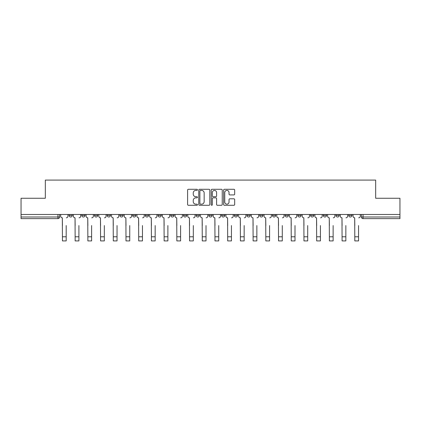 <?xml version="1.0" encoding="UTF-8"?>
<svg xmlns="http://www.w3.org/2000/svg" width="421" height="421" viewBox="0 0 421 421"><rect width="100%" height="100%" fill="white"/><g stroke="black" fill="none" stroke-linecap="round" stroke-linejoin="round"><path stroke-width="0.63" d="M197.465 189.839A0.558 0.558 0 0 0 196.902 189.282L188.403 189.282A0.8 0.8 0 0 0 187.603 190.082L187.603 204.48A0.8 0.8 0 0 0 188.403 205.28L196.902 205.28A0.558 0.558 0 0 0 197.465 204.717A0.558 0.558 0 0 0 196.902 204.159L195.802 204.159A2.558 2.558 0 0 1 193.244 201.596L193.244 200.396A2.558 2.558 0 0 1 195.802 197.838L196.902 197.838A0.558 0.558 0 0 0 197.465 197.281A0.558 0.558 0 0 0 196.902 196.718L195.802 196.718A2.558 2.558 0 0 1 193.244 194.16L193.244 192.96A2.558 2.558 0 0 1 195.802 190.403L196.902 190.403A0.558 0.558 0 0 0 197.465 189.839M323.275 215.368L323.275 214.473L323.275 215.368A1.631 1.631 0 0 0 324.901 216.999A1.631 1.631 0 0 1 323.275 215.368L326.533 215.368A1.631 1.631 0 0 1 324.901 216.999A1.631 1.631 0 0 0 326.533 215.368L326.533 214.473L326.533 215.368M208.869 214.473L208.869 215.368L212.131 215.368A1.631 1.631 0 0 1 210.5 216.999A1.631 1.631 0 0 1 208.869 215.368L208.869 214.473M170.737 214.473L170.737 215.368L173.994 215.368A1.631 1.631 0 0 1 172.368 216.999A1.631 1.631 0 0 1 170.737 215.368L170.737 214.473M145.313 214.473L145.313 215.368L148.571 215.368A1.631 1.631 0 0 1 146.945 216.999A1.631 1.631 0 0 1 145.313 215.368L145.313 214.473M132.599 214.473L132.599 215.368L135.862 215.368A1.631 1.631 0 0 1 134.231 216.999A1.631 1.631 0 0 1 132.599 215.368L132.599 214.473M107.176 214.473L107.176 215.368L110.439 215.368A1.631 1.631 0 0 1 108.807 216.999A1.631 1.631 0 0 1 107.176 215.368L107.176 214.473M233.876 194.918A0.8 0.8 0 0 0 234.676 194.118L234.676 190.082A0.8 0.8 0 0 0 233.876 189.282L224.435 189.282A0.8 0.8 0 0 0 223.635 190.082L223.635 204.48A0.8 0.8 0 0 0 224.435 205.28L233.876 205.28A0.8 0.8 0 0 0 234.676 204.48L234.676 199.596A0.8 0.8 0 0 0 233.876 198.801L229.834 198.801A0.8 0.8 0 0 0 229.035 199.596L229.035 202.017A2.142 2.142 0 0 1 226.898 204.159A2.142 2.142 0 0 1 224.756 202.017L224.756 192.539A2.142 2.142 0 0 1 226.898 190.403A2.142 2.142 0 0 1 229.035 192.539L229.035 194.118A0.8 0.8 0 0 0 229.834 194.918L233.876 194.918M21.05 214.473L21.05 198.259L45.331 198.259L45.331 180.088L375.669 180.088L375.669 198.259L399.95 198.259L399.95 214.473L21.05 214.473L21.05 216.999L59.593 216.999L59.593 214.473L59.593 216.999A1.631 1.631 0 0 1 57.961 218.631L21.05 218.631L21.05 216.999M209.8 190.082A0.8 0.8 0 0 0 209 189.282L199.565 189.282A0.8 0.8 0 0 0 198.765 190.082L198.765 204.48A0.8 0.8 0 0 0 199.565 205.28L209 205.28A0.8 0.8 0 0 0 209.8 204.48L209.8 190.082M212 189.282L221.435 189.282A0.8 0.8 0 0 1 222.235 190.082L222.235 204.48A0.8 0.8 0 0 1 221.435 205.28L217.399 205.28A0.8 0.8 0 0 1 216.599 204.48L216.599 198.638A0.8 0.8 0 0 0 215.799 197.838L213.121 197.838A0.8 0.8 0 0 0 212.321 198.638L212.321 204.717A0.558 0.558 0 0 1 211.758 205.28A0.558 0.558 0 0 1 211.2 204.717L211.2 190.082A0.8 0.8 0 0 1 212 189.282M361.407 214.473L361.407 216.999L399.95 216.999L399.95 218.631L363.039 218.631A1.631 1.631 0 0 1 361.407 216.999L361.407 214.473M399.95 214.473L399.95 216.999M351.956 214.473L351.956 215.368A1.631 1.631 0 0 1 350.325 216.999A1.631 1.631 0 0 1 348.699 215.368L351.956 215.368M348.699 214.473L348.699 215.368M335.984 214.473L335.984 215.368L339.247 215.368L339.247 214.473L339.247 215.368A1.631 1.631 0 0 1 337.616 216.999A1.631 1.631 0 0 1 335.984 215.368A1.631 1.631 0 0 0 337.616 216.999M310.561 214.473L310.561 215.368L313.824 215.368L313.824 214.473L313.824 215.368A1.631 1.631 0 0 1 312.193 216.999A1.631 1.631 0 0 1 310.561 215.368A1.631 1.631 0 0 0 312.193 216.999M301.11 215.368L301.11 214.473L301.11 215.368A1.631 1.631 0 0 1 299.478 216.999A1.631 1.631 0 0 1 297.852 215.368L301.11 215.368A1.631 1.631 0 0 1 299.478 216.999M297.852 214.473L297.852 215.368M288.401 214.473L288.401 215.368A1.631 1.631 0 0 1 286.769 216.999A1.631 1.631 0 0 1 285.138 215.368L288.401 215.368A1.631 1.631 0 0 1 286.769 216.999M285.138 214.473L285.138 215.368M275.687 214.473L275.687 215.368A1.631 1.631 0 0 1 274.055 216.999A1.631 1.631 0 0 1 272.429 215.368L275.687 215.368M272.429 214.473L272.429 215.368M262.978 214.473L262.978 215.368A1.631 1.631 0 0 1 261.346 216.999A1.631 1.631 0 0 1 259.715 215.368L262.978 215.368M259.715 214.473L259.715 215.368M250.263 214.473L250.263 215.368A1.631 1.631 0 0 1 248.632 216.999A1.631 1.631 0 0 1 247.006 215.368L250.263 215.368M247.006 214.473L247.006 215.368M237.555 214.473L237.555 215.368A1.631 1.631 0 0 1 235.923 216.999A1.631 1.631 0 0 1 234.292 215.368A1.631 1.631 0 0 0 235.923 216.999M234.292 214.473L234.292 215.368L237.555 215.368M224.84 214.473L224.84 215.368A1.631 1.631 0 0 1 223.209 216.999A1.631 1.631 0 0 1 221.583 215.368A1.631 1.631 0 0 0 223.209 216.999M221.583 214.473L221.583 215.368L224.84 215.368M212.131 214.473L212.131 215.368A1.631 1.631 0 0 1 210.5 216.999M199.417 214.473L199.417 215.368A1.631 1.631 0 0 1 197.791 216.999A1.631 1.631 0 0 1 196.16 215.368L199.417 215.368M196.16 214.473L196.16 215.368M186.708 214.473L186.708 215.368A1.631 1.631 0 0 1 185.077 216.999A1.631 1.631 0 0 1 183.445 215.368L186.708 215.368L186.708 214.473M183.445 214.473L183.445 215.368M173.994 214.473L173.994 215.368M161.285 214.473L161.285 215.368A1.631 1.631 0 0 1 159.654 216.999A1.631 1.631 0 0 1 158.022 215.368L161.285 215.368L161.285 214.473M158.022 214.473L158.022 215.368M148.571 214.473L148.571 215.368L148.571 214.473M135.862 215.368L135.862 214.473L135.862 215.368A1.631 1.631 0 0 1 134.231 216.999M123.148 214.473L123.148 215.368A1.631 1.631 0 0 1 121.522 216.999A1.631 1.631 0 0 1 119.89 215.368A1.631 1.631 0 0 0 121.522 216.999A1.631 1.631 0 0 0 123.148 215.368L123.148 214.473M119.89 214.473L119.89 215.368L123.148 215.368M110.439 214.473L110.439 215.368M97.725 214.473L97.725 215.368A1.631 1.631 0 0 1 96.099 216.999A1.631 1.631 0 0 1 94.467 215.368A1.631 1.631 0 0 0 96.099 216.999A1.631 1.631 0 0 0 97.725 215.368L94.467 215.368L94.467 214.473M81.753 214.473L81.753 215.368L85.016 215.368L85.016 214.473L85.016 215.368A1.631 1.631 0 0 1 83.384 216.999A1.631 1.631 0 0 1 81.753 215.368A1.631 1.631 0 0 0 83.384 216.999M72.301 214.473L72.301 215.368A1.631 1.631 0 0 1 70.675 216.999A1.631 1.631 0 0 1 69.044 215.368L72.301 215.368L72.301 214.473M69.044 214.473L69.044 215.368M200.443 190.403A0.558 0.558 0 0 0 199.88 190.96L199.88 203.596A0.558 0.558 0 0 0 200.443 204.159L201.601 204.159A2.558 2.558 0 0 0 204.164 201.596L204.164 192.96A2.558 2.558 0 0 0 201.601 190.403L200.443 190.403M216.599 192.581A2.142 2.142 0 0 0 214.457 190.439A2.142 2.142 0 0 0 212.321 192.581L212.321 195.918A0.8 0.8 0 0 0 213.121 196.718L215.799 196.718A0.8 0.8 0 0 0 216.599 195.918L216.599 192.581M60.692 216.184L60.692 214.473L60.692 216.184A1.631 1.631 180 0 0 62.324 217.815L62.445 225.556M62.324 217.815L62.445 240.912L66.192 240.912L66.192 225.556M66.313 217.815A1.631 1.631 180 0 0 67.944 216.184L67.944 214.473M73.401 216.184L73.401 214.473L73.401 216.184A1.631 1.631 0 0 0 75.033 217.815L75.154 225.556M75.033 217.815L75.154 240.912L78.906 240.912L78.906 225.556M80.653 216.184L80.653 214.473L80.653 216.184A1.631 1.631 0 0 1 79.027 217.815M86.116 216.184L86.116 214.473L86.116 216.184A1.631 1.631 0 0 0 87.747 217.815L87.868 225.556M87.747 217.815L87.868 240.912L91.615 240.912L91.615 225.556M93.367 216.184L93.367 214.473L93.367 216.184A1.631 1.631 0 0 1 91.736 217.815M98.824 216.184L98.824 214.473L98.824 216.184A1.631 1.631 0 0 0 100.456 217.815L100.577 225.556M100.456 217.815L100.577 240.912L104.329 240.912L104.329 225.556M106.076 216.184L106.076 214.473L106.076 216.184A1.631 1.631 0 0 1 104.45 217.815M111.539 216.184L111.539 214.473L111.539 216.184A1.631 1.631 0 0 0 113.17 217.815L113.291 225.556M113.17 217.815L113.291 240.912L117.038 240.912L117.038 225.556M118.79 216.184L118.79 214.473L118.79 216.184A1.631 1.631 0 0 1 117.159 217.815M124.248 216.184L124.248 214.473L124.248 216.184A1.631 1.631 0 0 0 125.879 217.815L126 225.556M125.879 217.815L126 240.912L129.747 240.912L129.747 225.556M131.499 216.184L131.499 214.473L131.499 216.184A1.631 1.631 0 0 1 129.873 217.815M136.962 216.184L136.962 214.473L136.962 216.184A1.631 1.631 0 0 0 138.588 217.815L138.714 225.556M138.588 217.815L138.714 240.912L142.461 240.912L142.461 225.556M144.214 216.184L144.214 214.473L144.214 216.184A1.631 1.631 0 0 1 142.582 217.815M149.671 216.184L149.671 214.473L149.671 216.184A1.631 1.631 0 0 0 151.302 217.815L151.423 225.556M151.302 217.815L151.423 240.912L155.17 240.912L155.17 225.556M156.922 216.184L156.922 214.473L156.922 216.184A1.631 1.631 0 0 1 155.296 217.815M162.385 216.184L162.385 214.473L162.385 216.184A1.631 1.631 0 0 0 164.011 217.815L164.137 225.556M164.011 217.815L164.137 240.912L167.884 240.912L167.884 225.556M169.637 216.184L169.637 214.473L169.637 216.184A1.631 1.631 0 0 1 168.005 217.815M175.094 216.184L175.094 214.473L175.094 216.184A1.631 1.631 0 0 0 176.725 217.815L176.846 225.556M176.725 217.815L176.846 240.912L180.593 240.912L180.593 225.556M182.346 216.184L182.346 214.473L182.346 216.184A1.631 1.631 0 0 1 180.72 217.815M187.808 216.184L187.808 214.473L187.808 216.184A1.631 1.631 0 0 0 189.434 217.815L189.561 225.556M189.434 217.815L189.561 240.912L193.307 240.912L193.307 225.556M195.06 216.184L195.06 214.473L195.06 216.184A1.631 1.631 0 0 1 193.428 217.815M200.517 216.184L200.517 214.473L200.517 216.184A1.631 1.631 0 0 0 202.148 217.815L202.269 225.556M202.148 217.815L202.269 240.912L206.016 240.912L206.016 225.556M207.769 216.184L207.769 214.473L207.769 216.184A1.631 1.631 0 0 1 206.143 217.815M213.231 216.184L213.231 214.473L213.231 216.184A1.631 1.631 0 0 0 214.857 217.815L214.984 225.556M214.857 217.815L214.984 240.912L218.731 240.912L218.731 225.556M220.483 216.184L220.483 214.473L220.483 216.184A1.631 1.631 0 0 1 218.852 217.815M225.94 216.184L225.94 214.473L225.94 216.184A1.631 1.631 0 0 0 227.572 217.815L227.693 225.556M227.572 217.815L227.693 240.912L231.439 240.912L231.439 225.556M233.192 216.184L233.192 214.473L233.192 216.184A1.631 1.631 0 0 1 231.566 217.815M238.654 216.184L238.654 214.473L238.654 216.184A1.631 1.631 0 0 0 240.28 217.815L240.407 225.556M240.28 217.815L240.407 240.912L244.154 240.912L244.154 225.556M245.906 216.184L245.906 214.473L245.906 216.184A1.631 1.631 0 0 1 244.275 217.815M251.363 216.184L251.363 214.473L251.363 216.184A1.631 1.631 0 0 0 252.995 217.815L253.116 225.556M252.995 217.815L253.116 240.912L256.863 240.912L256.863 225.556M258.615 216.184L258.615 214.473L258.615 216.184A1.631 1.631 0 0 1 256.989 217.815M264.078 216.184L264.078 214.473L264.078 216.184A1.631 1.631 0 0 0 265.704 217.815L265.83 225.556M265.704 217.815L265.83 240.912L269.577 240.912L269.577 225.556M271.329 216.184L271.329 214.473L271.329 216.184A1.631 1.631 0 0 1 269.698 217.815M276.786 216.184L276.786 214.473L276.786 216.184A1.631 1.631 0 0 0 278.418 217.815L278.539 225.556M278.418 217.815L278.539 240.912L282.286 240.912L282.286 225.556M284.038 216.184L284.038 214.473L284.038 216.184A1.631 1.631 0 0 1 282.412 217.815M289.501 216.184L289.501 214.473L289.501 216.184A1.631 1.631 0 0 0 291.127 217.815L291.253 225.556M291.127 217.815L291.253 240.912L295 240.912L295 225.556M296.752 216.184L296.752 214.473L296.752 216.184A1.631 1.631 0 0 1 295.121 217.815M302.21 216.184L302.21 214.473L302.21 216.184A1.631 1.631 0 0 0 303.841 217.815L303.962 225.556M303.841 217.815L303.962 240.912L307.709 240.912L307.709 225.556M309.461 216.184L309.461 214.473L309.461 216.184A1.631 1.631 0 0 1 307.83 217.815M314.924 216.184L314.924 214.473L314.924 216.184A1.631 1.631 0 0 0 316.55 217.815L316.671 225.556M316.55 217.815L316.671 240.912L320.423 240.912L320.423 225.556M322.176 216.184L322.176 214.473L322.176 216.184A1.631 1.631 0 0 1 320.544 217.815M327.633 216.184L327.633 214.473L327.633 216.184A1.631 1.631 0 0 0 329.264 217.815L329.385 225.556M329.264 217.815L329.385 240.912L333.132 240.912L333.132 225.556M334.884 216.184L334.884 214.473L334.884 216.184A1.631 1.631 0 0 1 333.253 217.815M340.347 216.184L340.347 214.473L340.347 216.184A1.631 1.631 0 0 0 341.973 217.815L342.094 225.556M341.973 217.815L342.094 240.912L345.846 240.912L345.846 225.556M347.599 216.184L347.599 214.473L347.599 216.184A1.631 1.631 0 0 1 345.967 217.815M353.056 216.184L353.056 214.473L353.056 216.184A1.631 1.631 0 0 0 354.687 217.815L354.808 225.556M354.687 217.815L354.808 240.912L358.555 240.912L358.555 225.556M360.308 216.184L360.308 214.473L360.308 216.184A1.631 1.631 0 0 1 358.676 217.815M57.961 214.473L57.961 218.631M363.039 214.473L363.039 218.631M66.192 236.797L62.445 236.797M78.906 236.797L75.154 236.797M91.615 236.797L87.868 236.797M104.329 236.797L100.577 236.797M117.038 236.797L113.291 236.797M129.747 236.797L126 236.797M142.461 236.797L138.714 236.797M155.17 236.797L151.423 236.797M167.884 236.797L164.137 236.797M180.593 236.797L176.846 236.797M193.307 236.797L189.561 236.797M206.016 236.797L202.269 236.797M218.731 236.797L214.984 236.797M231.439 236.797L227.693 236.797M244.154 236.797L240.407 236.797M256.863 236.797L253.116 236.797M269.577 236.797L265.83 236.797M282.286 236.797L278.539 236.797M295 236.797L291.253 236.797M307.709 236.797L303.962 236.797M320.423 236.797L316.671 236.797M333.132 236.797L329.385 236.797M345.846 236.797L342.094 236.797M358.555 236.797L354.808 236.797"/></g></svg>
